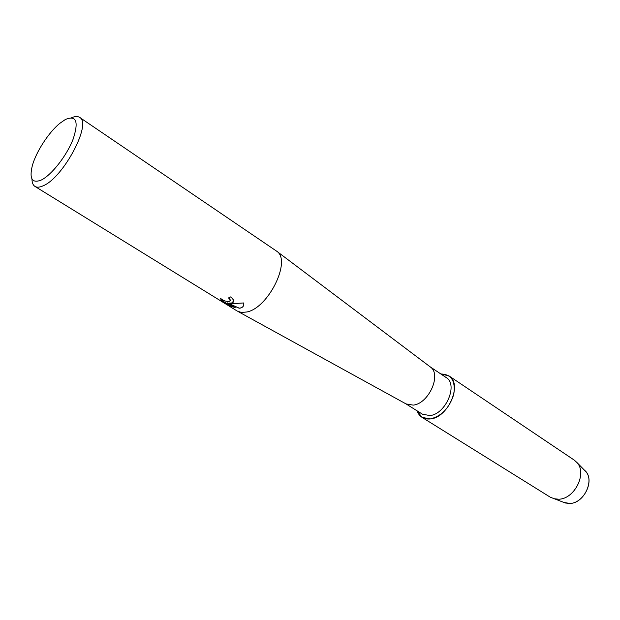 <?xml version="1.0" encoding="UTF-8"?>
<svg xmlns="http://www.w3.org/2000/svg" width="620" height="620" viewBox="0 0 620 620"><rect width="100%" height="100%" fill="white"/><g stroke="black" fill="none" stroke-linecap="round" stroke-linejoin="round"><path stroke-width="0.93" d="M565.347 502.998L569.788 503.463C583.707 503.401 594.836 480.981 585.73 471.495L584.49 470.224C595.495 478.648 584.629 503.425 569.788 503.463L563.681 502.386L565.347 502.998L550.296 497.209L422.034 417.368L417.051 410.812C419.329 416.857 423.77 419.57 430.373 418.942L422.034 417.368M430.032 366.738L446.16 377.534C458.467 384.346 445.741 414.338 429.854 415.571L422.453 414.183L405.992 403.891M430.086 366.776L430.489 367.087C441.773 374.604 428.637 403.76 413.207 405.116L406.046 403.922M71.594 117.73C74.997 116.234 77.671 116.118 79.623 117.389L276.838 251.309C291.547 260.617 268.607 307.745 246.985 311.969L241.428 312.464L237.235 311.062L34.953 186.418C32.999 185.163 32 182.667 31.976 178.955M232.329 302.878L229.377 303.165L233.492 303.599L243.621 302.963L243.745 303.521C244.009 305.8 242.963 307.295 240.622 308.024L239.126 308.217L227.478 302.885L235.274 307.706L230.826 306.048L221.169 300.096L220.573 298.406C223.556 300.863 226.61 301.816 229.726 301.266L230.284 299.917L228.517 297.933L230.857 296.825L233.717 300.243L232.329 302.878M79.623 117.389C92.248 122.962 63.542 177.491 43.33 185.721C39.758 187.395 36.968 187.627 34.953 186.418M41.184 180.079C32.139 183.582 29.171 178.855 32.279 165.889C35.968 152.008 48.654 132.409 59.799 123.357L65.325 119.528C76.353 114.933 78.934 121.505 73.082 139.26C66.697 155.783 51.398 175.266 41.184 180.079M228.61 297.894L229.966 299.119L230.291 300.553M220.542 298.476L221.201 300.01L230.826 306.048M233.701 301.413C233.174 302.769 231.74 303.327 229.4 303.079L229.377 303.165M230.849 305.97L235.019 307.543M227.478 302.885L239.149 308.14C241.537 308.024 243.032 307.078 243.652 305.319M440.874 373.992C451.344 374.24 455.654 380.967 453.809 394.196C449.57 407.813 441.758 416.067 430.373 418.942C448.392 417.601 462.846 383.579 448.896 375.844L440.874 373.992M448.896 375.844L574.283 460.133L577.026 462.605C587.357 473.354 574.546 499.1 558.705 499.216L553.668 498.697M406.495 404.17L237.925 311.442M430.489 367.087L276.838 251.309M585.73 471.495L577.026 462.605"/></g></svg>
